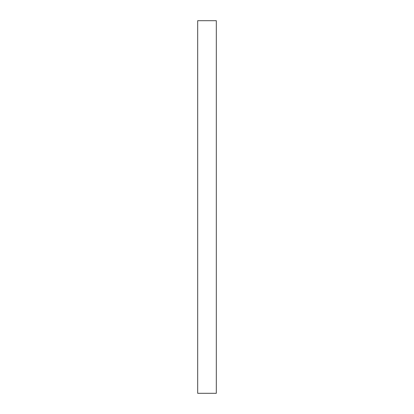 <?xml version="1.0" encoding="UTF-8"?>
<svg xmlns="http://www.w3.org/2000/svg" width="414" height="414" viewBox="0 0 414 414"><rect width="100%" height="100%" fill="white"/><g stroke="black" fill="none" stroke-linecap="round" stroke-linejoin="round"><path stroke-width="0.62" d="M216.315 20.7L197.685 20.7L197.685 393.3L216.315 393.3L216.315 20.7"/></g></svg>
